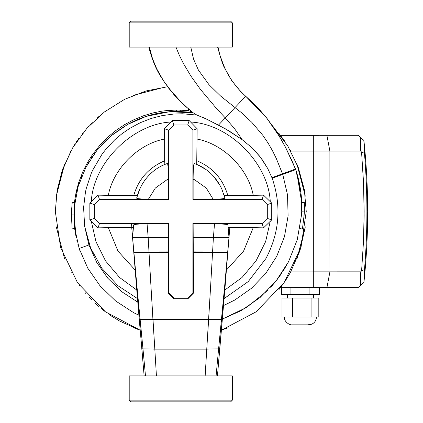 <?xml version="1.0" encoding="UTF-8"?>
<svg xmlns="http://www.w3.org/2000/svg" width="423" height="423" viewBox="0 0 423 423"><rect width="100%" height="100%" fill="white"/><g stroke="black" fill="none" stroke-linecap="round" stroke-linejoin="round"><path stroke-width="0.63" d="M282.009 298.025L318.815 298.025L282.009 298.025L282.009 317.06L287.275 317.06M315.341 317.06L288.1 317.06M318.815 298.025L318.815 317.06L314.596 317.06M311.085 298.025L311.085 317.06M292.684 298.025L292.684 317.06M284.404 317.06C283.748 321.559 289.676 325.356 292.193 324.843L292.452 324.843M230.635 401.85L130.94 401.85L129.211 400.121L232.37 400.121L230.635 401.85M129.211 400.121L129.211 375.894L232.37 375.894L232.37 400.121M130.94 21.15L230.635 21.15L232.37 22.879L129.211 22.879L232.37 22.879L232.37 47.106L129.211 47.106L129.211 22.879L130.94 21.15M101.959 113.903L102.44 113.538M101.287 114.448L100.965 114.712L101.287 114.448M97.671 117.525L98.538 116.764M98.4 116.885L97.808 117.404M89.956 124.959L92.256 122.612M92.114 122.749L90.094 124.817M88.634 126.371L87.873 127.201L88.634 126.371M85.049 292.579L85.393 292.986L85.049 292.579M85.42 293.012L85.684 293.324L85.42 293.012M88.989 297.015L89.322 297.369L88.989 297.015M89.401 297.454L89.676 297.744L89.401 297.454M91.389 299.516L90.548 298.654M90.638 298.749L90.94 299.066M91.04 299.167L91.505 299.643M94.784 302.842L96 303.973L94.784 302.842M96.19 304.142L97.004 304.883L96.19 304.142M97.2 305.052L98.733 306.405L97.2 305.052M100.965 308.288L101.372 308.626L100.965 308.288M101.414 308.658L102.44 309.462L101.414 308.658M287.434 298.025L287.434 294.561M319.397 294.561L281.427 294.561L319.397 294.561L319.397 287.64L319.397 294.561M309.906 287.64L309.906 294.561L309.906 287.64M290.924 287.64L290.924 294.561L290.924 287.64M281.427 287.64L281.427 294.561L281.427 287.64M367.09 183.783L367.666 211.447L367.106 239.111M305.602 135.323L358.117 135.312L313.327 135.323L358.117 135.312L363.849 140.415L360.317 137.311L360.724 151.064L361.57 152.132L364.462 153.285L361.57 152.132L363.494 181.784L364.145 211.452L363.516 241.121L361.602 270.768L364.494 269.615L361.602 270.768L360.756 271.836L360.354 285.588L358.159 287.592L363.886 282.479L364.494 269.615C367.724 230.842 367.714 192.063 364.462 153.285L363.843 140.415L364.462 153.285C367.714 192.063 367.724 230.842 364.494 269.615L363.886 282.479L360.354 285.588L360.756 271.836L361.602 270.768L363.516 241.121L364.134 215.46L363.584 183.984L361.57 152.132L360.724 151.064L329.887 151.069L329.919 271.846L360.756 271.836L329.919 271.846L329.887 151.069L313.327 151.074L313.327 271.852L329.919 271.846L326.921 287.598L313.327 287.603L358.159 287.592L326.921 287.598L329.919 271.846L313.327 271.852L313.327 287.603L313.327 151.074L360.724 151.064L360.317 137.311L358.117 135.312L313.311 135.323M316.859 287.603L346.839 287.592M326.884 135.318L329.887 151.069L326.884 135.318M313.327 135.323L313.327 151.074L313.327 135.323M358.159 287.592L363.923 282.479C368.93 235.125 368.914 187.77 363.886 140.415L358.117 135.312M313.327 151.111L290.754 151.111L313.327 151.111L313.327 190.456M318.604 287.598L280.502 287.64L313.327 287.64L313.327 271.889L290.754 271.889L313.327 271.889L313.327 232.539M313.327 287.64L318.604 287.64M280.502 135.36L318.604 135.36M73.967 216.687L73.967 214.963L71.371 214.937L72.227 202.279L71.371 214.937L72.159 228.875L71.371 214.937L73.967 214.963L74.036 211.912M71.429 212.293L71.387 213.721M72.227 202.279L71.445 211.812L72.227 202.279L74.802 202.606L72.227 202.279M74.485 205.425L74.734 203.167M71.371 214.937L72.159 228.875L74.734 228.563L72.159 228.875L74.734 228.563L72.159 228.875L71.371 214.937M74.585 227.288L74.231 223.381M187.553 107.934L193.258 112.83C170.046 109.234 148.177 113.1 127.646 124.425L111.027 135.91L96.941 150.371L85.906 167.254L78.107 186.659L74.321 207.207L74.675 228.092L79.159 248.491L87.804 268.23L100.103 285.932L115.574 300.922L133.62 312.655L138.876 315.22L133.626 312.66L115.574 300.922L100.103 285.932L87.804 268.23L79.159 248.491L74.675 228.092L74.321 207.207L78.107 186.659L85.906 167.254L96.941 150.371L111.027 135.91L127.646 124.425L146.078 116.404L169.417 111.741L193.258 112.83L196.869 115.061L182.54 113.776L173.689 114.046L162.004 115.643L151.223 118.44L140.447 122.628L129.961 128.232L121.94 133.742L114.675 139.876L106.369 148.626L102.086 154.125L92.574 170.363L91.157 173.578L86.223 188.626L85.43 192.222L83.595 207.593L84.663 226.347L90.585 247.878L101.843 268.314L117.932 285.726L137.47 298.585L117.932 285.726L101.843 268.314L90.585 247.878L84.663 226.347L88.915 244.938L96.809 262.546L107.87 278.308L121.692 291.669L137.766 302.149L121.692 291.669L107.87 278.308L96.809 262.546L88.915 244.938L79.159 248.491L79.847 250.538M223.518 305.591L234.807 300.023L251.569 288.222L265.729 273.454L276.769 256.259L284.473 236.616L288.105 215.857L287.518 194.829L282.744 174.392L272.185 178.236C281.628 205.906 279.54 232.682 265.914 258.553L248.259 281.559L224.105 298.585L248.259 281.559L265.914 258.553C279.54 232.682 281.628 205.906 272.185 178.236L294.582 170.062L282.744 174.392L282.522 173.774L295.492 169.015L291.912 160.618L295.751 169.655L295.492 169.01L295.751 169.655L295.492 169.01L282.522 173.774L276.23 158.324L282.744 174.392L287.518 194.829L288.105 215.857L284.473 236.616L276.769 256.259L265.729 273.454L251.569 288.222L234.807 300.023L223.518 305.591M186.411 106.908L181.102 101.922L186.411 106.908M179.696 100.526L168.93 88.349L174.852 95.413L181.102 101.922M168.835 88.222L168.433 87.704M167.159 86.017L168.93 88.349M160.19 75.268L164.33 82.02L160.116 75.257L156.748 68.864L152.534 58.728L149.044 47.106M149.393 47.106L152.534 58.728L156.748 68.864L163.484 80.745L168.819 88.344L174.646 95.418L184.396 105.375L193.242 112.825L184.396 105.375L174.646 95.418L168.819 88.344L163.484 80.745L170.453 90.263C177.369 98.607 184.967 106.125 193.242 112.825M184.904 105.85L173.493 94.096L163.865 81.332M149.858 47.106L150.154 47.106M153.322 47.106L154.903 47.106M155.876 47.106L157.938 47.106M160.031 47.106L160.46 47.106M163.405 47.106L166.826 47.106M168.846 47.106L172.986 47.106M174.292 47.106L174.752 47.106M182.133 47.106L183.55 47.106M185.2 47.106L191.053 47.106M206.736 47.106L202.31 47.106M214.424 47.106L216.121 47.106M217.93 47.106L217.644 47.106L219.897 55.149L222.651 62.964M236.378 86.578L240.756 91.537L257.623 107.691L266.67 118.07L273.649 127.439L279.212 136.037L286.006 148.24L291.912 160.618L283.875 144.195L279.212 136.037L273.649 127.439L266.67 118.07L257.623 107.691L245.715 96.264L244.653 97.39L245.715 96.264L240.671 91.5L245.715 96.264C235.738 87.122 228.436 76.928 223.809 65.676L219.897 55.149L217.644 47.106M245.134 95.757L240.777 91.627L231.614 80.492L224.137 67.135C223.09 65.121 221.684 61.139 219.907 55.18L218.014 47.106M190.789 47.106L193.533 59.035L198.419 70.091L209.025 84.727L220.579 96.01L235.019 107.585L244.653 97.39L235.019 107.585L220.579 96.01L209.025 84.727L198.419 70.091L193.533 59.035L190.789 47.106L185.681 47.106M220.743 57.75L219.897 55.149M217.459 47.106L217.168 47.106M216.936 47.106L215.904 47.106M213.715 47.106L213.404 47.106M199.799 47.106L199.111 47.106M197.922 47.106L196.753 47.106M195.86 47.106L194.353 47.106M184.206 47.106L181.065 47.106M177.575 47.106L175.957 47.106L179.299 55.191L183.36 63.397L190.91 76.061L200.47 89.427L216.111 108.034L225.269 117.895L235.019 107.585L241.374 112.634L251.743 122.268L262.805 135.297L268.156 143.191L272.497 150.752L276.23 158.324L272.497 150.752L268.156 143.191L262.805 135.297L251.743 122.268L241.374 112.634L235.019 107.585L225.269 117.895L216.111 108.034L200.47 89.427L190.91 76.061L183.36 63.397L179.299 55.191L175.957 47.106M79.159 248.491L88.915 244.938L84.663 226.347L83.595 207.593L85.43 192.222L86.223 188.626L91.157 173.578L92.574 170.363L102.086 154.125L106.369 148.626L114.675 139.876L121.94 133.742L129.961 128.232L140.447 122.628L151.223 118.44L162.004 115.643L173.689 114.046L182.54 113.776L196.869 115.061L204.69 118.213L218.448 125.118L225.269 117.895L234.469 128.555L242.173 139.653L252.198 147.928L259.558 156.098L262.836 160.539L267.717 168.518L271.957 177.655L282.522 173.774L271.957 177.655L272.185 178.236L267.717 168.518L260.526 157.34L252.198 147.928L242.173 139.653L234.469 128.555L225.269 117.895L218.448 125.118L229.213 131.035L242.173 139.653L225.501 128.883L206.435 119.043L196.869 115.061L193.285 112.846L185.708 111.831M175.402 47.106L172.558 47.106M168.248 47.106L166.149 47.106M164.298 47.106L155.585 47.106M154.612 47.106L152.952 47.106M150.059 47.106L149.684 47.106M164.33 82.02L166.139 84.616M304.259 213.16L304.311 211.923L301.715 211.823L300.933 192.751L295.756 169.66L295.46 169.766L295.756 169.66L300.933 192.751L301.715 211.823L301.377 214.963L304.137 215.133L304.311 211.923L304.137 215.133L301.377 214.963L301.715 211.823L304.311 211.923L304.211 214.059M227.648 252.674L193.137 252.478L193.528 293.039L187.944 298.723L173.631 298.723L168.047 293.039L168.444 237.456L132.595 237.456L131.727 227.653L108.325 227.653L117.98 251.088L135.164 270.07L117.98 251.088L108.325 227.653L98.041 227.854L91.305 221.298L95.947 241.596L105.544 260.917L119.577 277.509L136.772 290.025L119.577 277.509L105.544 260.917L95.947 241.596L91.305 221.298L89.845 219.897L89.845 203.103L91.305 201.702C93.187 163.088 132.373 123.897 170.987 122.014L172.394 120.555L189.181 120.555L190.588 122.014C229.203 123.897 268.388 163.088 270.276 201.702L271.73 203.103L271.73 219.897L270.276 221.298L265.628 241.596L256.031 260.917L241.998 277.509L224.809 290.025L241.998 277.509L256.031 260.917L265.628 241.596L270.276 221.298L263.534 227.854L253.25 227.653L243.595 251.088L226.411 270.07L243.595 251.088L253.25 227.653L229.848 227.653L263.534 227.854L271.73 219.897L271.73 203.103L270.276 201.702C268.388 163.088 229.203 123.897 190.588 122.014L197.144 128.756L196.938 139.035C223.413 143.926 248.364 168.877 253.25 195.347L263.534 195.146L270.276 201.702L263.534 195.146L253.25 195.347C248.364 168.877 223.413 143.926 196.938 139.035L196.938 160.793C212.605 167.365 222.884 178.887 227.78 195.347L253.25 195.347L227.78 195.347C222.884 178.887 212.605 167.365 196.938 160.793L196.711 164.415L196.362 164.277L197.446 164.716C202.786 166.995 207.561 170.236 211.764 174.429C215.952 178.649 219.299 183.529 221.811 189.07L224.936 198.117L221.811 189.07C219.299 183.529 215.952 178.649 211.764 174.429C207.561 170.236 202.786 166.995 197.446 164.716L194.173 163.484L197.446 164.716L196.711 164.415L197.144 128.756L189.181 120.555L172.394 120.555L170.987 122.014C132.373 123.897 93.187 163.088 91.305 201.702L98.041 195.146L108.325 195.347C113.216 168.877 138.162 143.926 164.637 139.035L164.431 128.756L170.987 122.014L164.431 128.756L164.637 139.035C138.162 143.926 113.216 168.877 108.325 195.347L133.795 195.347C138.501 179.135 148.78 167.614 164.637 160.793L164.637 139.035L164.637 160.793C148.78 167.614 138.501 179.135 133.795 195.347L137.338 195.579L136.878 197.197L138.162 193.062L136.64 198.117L139.764 189.07C142.276 183.529 145.623 178.649 149.811 174.429C154.02 170.236 158.789 166.995 164.135 164.716L167.408 163.484L164.87 164.415L164.637 160.793L164.87 164.415M199.577 375.894L197.404 375.894M193.602 375.894L189.948 375.894M184.058 375.894L181.34 375.894M211.986 375.894L211.632 375.894M208.83 375.894L207.106 375.894M217.454 375.894L219.706 348.705L218.601 348.875L216.09 375.894L217.454 375.894L222.324 319.582L221.53 319.582L218.601 348.875L206.757 349.134L205.155 375.894L206.757 349.134L154.818 349.134L156.425 375.894L154.818 349.134L142.974 348.875L145.491 375.894L142.974 348.875L141.869 348.705L144.127 375.894L145.491 375.894M216.09 375.894L218.601 348.875L219.706 348.705L225.057 286.968L222.324 319.582L208.634 319.587L206.757 349.134L218.601 348.875L224.587 286.857L221.53 319.582L152.941 319.587L154.818 349.134L206.757 349.134L210.596 286.694L208.634 319.587L140.045 319.582L142.974 348.875L154.818 349.134L150.985 286.694L152.941 319.587L139.252 319.582L141.869 348.705L142.974 348.875L136.989 286.857L140.045 319.582L139.252 319.582L136.523 286.968L144.127 375.894M207.096 375.894L208.893 375.894M209.856 375.894L212.023 375.894M213.689 375.894L214.45 375.894M164.41 375.894L164.811 375.894M167.936 375.894L193.533 375.894M196.864 375.894L199.556 375.894M146.199 375.894L147.119 375.894M147.336 375.894L149.536 375.894M151.355 375.894L152.666 375.894M152.703 375.894L152.349 375.894M149.578 375.894L148.774 375.894M173.98 375.894L172.563 375.894M227.701 252.087L224.587 286.857L227.648 252.584L225.057 286.968L227.833 252.045L222.324 319.582M212.552 252.515L210.596 286.694L212.552 252.515L227.648 252.584L227.701 251.997L212.584 251.928L212.552 252.515L212.584 251.928L193.137 251.897L193.137 252.478L212.552 252.515M139.225 319.243L132.595 237.456L133.79 252.626L133.88 251.997L148.991 251.928L148.172 237.456L148.991 251.928L133.88 251.997L133.927 252.584L149.023 252.515L148.991 251.928L168.439 251.897L148.991 251.928L149.023 252.515L168.439 252.478L149.023 252.515L150.985 286.694L149.023 252.515L133.927 252.584L136.989 286.857L133.79 252.626L136.523 286.968L133.98 253.16M133.79 252.631L132.595 237.456L133.88 252.087M133.742 252.045L131.727 227.616L132.595 237.456L133.636 224.883L132.595 237.456L133.562 225.803L132.595 237.456L168.444 237.456L168.677 223.614L99.458 223.614L94.266 218.421L94.266 204.579L99.458 199.386L168.677 199.386L168.677 130.168L173.869 124.975L187.712 124.975L192.904 130.168L192.904 199.386L262.117 199.386L267.31 204.579L267.31 218.421L262.117 223.614L192.904 223.614L262.117 223.614L267.31 218.421L267.31 204.579L262.117 199.386L192.904 199.386L192.904 130.168L187.712 124.975L173.869 124.975L168.677 130.168L168.677 199.386L99.458 199.386L94.266 204.579L94.266 218.421L99.458 223.614L168.677 223.614L168.677 292.832L173.869 298.025L187.712 298.025L192.904 292.832L192.904 223.614L214.509 223.846L193.131 223.846L193.131 237.456L213.409 237.456L214.509 223.846C222.567 223.915 227.045 224.264 227.939 224.883C227.045 224.264 222.567 223.915 214.509 223.846L213.409 237.456L193.131 237.456L193.137 251.897L212.584 251.928L213.409 237.456L228.98 237.456L227.939 224.883L228.98 237.456L213.409 237.456L212.584 251.928L227.701 251.997L228.98 237.456L227.791 252.631M133.483 226.728L133.335 228.494L133.483 226.728L133.425 227.421L131.727 227.616L133.425 227.421L133.562 225.803M148.172 237.456L147.067 223.846C139.003 223.915 134.525 224.264 133.636 224.883C134.525 224.264 139.003 223.915 147.067 223.846L148.172 237.456M195.093 163.801L194.173 163.484C193.533 164.32 193.189 169.544 193.131 179.167L194.675 179.801L206.228 188.039L213.123 199.154C220.261 199.111 224.201 198.768 224.936 198.117C224.201 198.768 220.261 199.111 213.123 199.154L206.228 188.039L194.675 179.801L193.131 179.167L193.131 199.154L213.123 199.154L193.131 199.154L193.131 179.167C193.189 169.544 193.533 164.32 194.173 163.484M224.444 196.272L223.418 193.062L224.698 197.197L224.222 195.521L227.78 195.347L224.243 195.579M167.408 163.484C168.042 164.32 168.391 169.544 168.444 179.167L168.677 199.386L148.457 199.154L155.347 188.039L166.9 179.801L168.444 179.167C168.391 169.544 168.042 164.32 167.408 163.484L164.135 164.716C158.789 166.995 154.02 170.236 149.811 174.429C145.623 178.649 142.276 183.529 139.764 189.07L136.64 198.117C136.846 198.72 140.785 199.069 148.457 199.154L168.444 199.154L168.444 179.167L166.9 179.801L155.347 188.039L148.457 199.154C140.785 199.069 136.846 198.72 136.64 198.117M228.351 229.832L228.98 237.456L229.848 227.616L228.98 237.456L228.61 232.962M228.092 226.728L228.15 227.421L229.848 227.616L228.15 227.421L228.018 225.803L228.774 234.929L228.018 225.803M168.444 223.846L147.067 223.846L168.444 223.846L168.047 293.039L173.631 298.723L187.944 298.723L193.528 293.039L193.131 223.846L192.904 292.832L193.528 293.039L192.904 292.832L187.712 298.025L187.944 298.723L187.712 298.025L173.869 298.025L173.631 298.723L173.869 298.025L168.677 292.832L168.047 293.039L168.677 292.832L168.444 223.846M227.637 252.674L227.595 253.16M228.98 237.456L228.568 232.439L228.98 237.456L227.833 252.045M163.838 164.843L160.206 166.62L163.838 164.843M153.464 171.141L150.403 173.848L153.464 171.141M142.926 183.138L142.694 183.524M138.987 190.895L137.66 194.543L138.987 190.895M222.324 190.25L222.128 189.784M220.066 185.565L213.805 176.603L211.764 174.429L213.805 176.603L220.066 185.565M206.064 169.575L197.446 164.716L205.906 169.464M133.419 327.672L140.225 330.22L105.406 311.788L77.515 282.733L60.584 247.434L55.328 211.5L57.121 190.366L62.853 168.703L72.819 147.606L86.884 128.301L104.47 111.926L124.584 99.336L146.03 90.956L167.614 86.736L146.03 90.956L124.584 99.336L104.47 111.926L86.884 128.301L72.819 147.606L62.853 168.703L57.121 190.366L55.328 211.5L60.584 247.434L77.515 282.733L105.406 311.788L140.225 330.22L119.73 321.094M82.829 133.118L82.596 133.409L82.829 133.118M79.038 138.104L77.028 140.975L79.038 138.104M76.769 141.361L76.5 141.763L76.769 141.361M74.966 144.116L74.697 144.539M74.046 145.581L72.608 147.965M64.613 164.135L56.27 196.187L61.605 172.32L71.191 150.44M56.27 226.813L64.613 258.865L56.27 226.813M71.191 272.56L71.397 272.93L71.191 272.56M79.513 285.546L80.037 286.26M105.094 311.55L102.493 309.53M103.291 310.159L105.068 311.534M109.726 314.892L108.912 314.326M111.656 316.193L119.355 320.888L110.599 315.489M221.356 330.22L228.156 327.672L221.356 330.22L256.169 311.788L284.066 282.733L300.991 247.434L306.247 211.5L300.991 247.434L284.066 282.733L256.169 311.788L221.356 330.22M241.85 321.094L242.22 320.888L241.85 321.094M284.177 282.564L278.82 289.792M279.45 288.999L281.411 286.434M282.501 284.949L283.616 283.378M285.483 280.634L290.384 272.56M296.962 258.865L305.306 226.813L299.97 250.68L290.178 272.93L284.774 281.686M305.306 196.187L296.962 164.135L305.306 196.187M290.384 150.44L290.178 150.07L290.384 150.44M284.436 140.811L278.847 133.245M278.815 133.203L284.531 140.954M273.068 126.509L287.836 146.078L298.321 167.619L304.359 189.827L306.247 211.5L304.349 189.747L298.263 167.466L287.703 145.861L272.835 126.255M74.585 228.103L75.849 235.653L74.665 228.706M74.469 201.903L76.129 192.095L78.741 182.387L82.871 171.627L87.392 162.702L92.103 155.167L99.923 145.147L107.828 137.11L115.31 130.897L124.478 124.716L132.944 120.153L143.476 115.78L153.078 112.909L161.745 111.159L169.697 110.239L180.79 110.033L188.832 110.678L188.33 108.933L188.832 110.678L193.216 112.825L188.832 110.678L176.687 109.959L162.353 111.069L153.078 112.909L143.476 115.78L132.944 120.153L124.478 124.716L115.31 130.897L107.828 137.11L99.923 145.147L92.103 155.167L87.392 162.702L82.871 171.627L78.741 182.387L76.129 192.095L74.469 201.903M119.355 102.112L119.73 101.906M133.419 95.328L165.277 87.006M72.529 148.098L74.469 144.893M301.71 212.039L301.694 212.33M301.567 213.7L301.377 214.963M302.419 229.028L304.163 214.789L302.419 229.028L304.163 214.794L302.419 229.028L299.865 228.563L302.419 229.028M304.401 207.783L304.386 205.012M304.317 202.506L304.311 211.923L304.317 202.506L301.721 202.606L304.317 202.506M301.588 213.52L301.625 213.181M301.578 214.609L297.263 239.714L288.534 261.742L276.066 280.999L260.103 297.496L241.242 310.598L222.366 319.074L241.242 310.598L260.103 297.496L276.066 280.999L288.534 261.742L297.263 239.714L301.578 214.609M301.715 211.823L301.715 211.823C302.26 197.414 300.272 183.36 295.756 169.66L285.52 147.236L276.795 132.061L266.823 118.165L245.747 96.291M295.46 169.766L294.582 170.062M134.318 313.02L134.012 312.861M134.884 313.306L135.26 313.496M136.132 313.924L136.507 314.109M136.973 314.331L137.348 314.511M137.39 314.532L137.766 314.712M138.231 314.929L138.612 315.103M138.876 315.22L133.652 312.676M179.669 111.471L179.283 111.461L179.669 111.471M75.431 233.353L76.341 238.086M76.886 240.47L76.997 240.914M77.044 241.115L77.208 241.76M77.996 244.69L77.864 244.219L77.996 244.69M136.878 197.197L137.338 195.579L133.795 195.347L98.041 195.146L99.458 199.386L98.041 195.146L89.845 203.103L94.266 204.579L89.845 203.103L89.845 219.897L94.266 218.421L89.845 219.897L98.041 227.854L99.458 223.614L98.041 227.854L131.727 227.653M165.562 164.14L166.482 163.801M168.677 130.168L164.431 128.756L168.677 130.168M173.869 124.975L172.394 120.555L173.869 124.975M187.712 124.975L189.181 120.555L187.712 124.975M192.904 130.168L197.144 128.756L192.904 130.168M196.018 164.14L196.711 164.415M262.117 199.386L263.534 195.146L262.117 199.386M267.31 204.579L271.73 203.103L267.31 204.579M267.31 218.421L271.73 219.897L267.31 218.421M262.117 223.614L263.534 227.854L262.117 223.614M176.624 111.439L176.687 109.959L176.624 111.439L176.338 111.439M180.658 111.503L180.79 110.033L180.658 111.503M316.42 317.06C316.267 320.423 314.664 322.823 311.614 324.251L307.574 324.843L292.193 324.843M313.39 298.025L313.39 294.561M148.843 47.106C151.936 59.453 156.219 69.747 161.697 77.996L163.484 80.745M279.963 137.285L266.68 117.996L259.347 109.462L252.996 102.937L245.763 96.307M295.492 169.01L295.756 169.66M132.6 237.493L131.505 223.614L132.595 237.456M301.721 202.606L296.867 173.197M304.311 211.923L304.169 214.768M304.343 203.299L304.322 211.595M304.163 214.794L303.894 218.305M298.538 179.431L298.786 180.489M222.366 319.074L246.588 307.426L267.542 290.596M270.683 287.302L275.664 281.501M276.314 280.687L281.454 273.655M283.251 270.916L288.518 261.774M81.734 176.238L81.184 177.612M79.365 182.63L78.789 184.396M78.234 186.231L76.558 192.677M75.305 199.143L75.194 199.846M74.448 205.779L74.141 209.76M73.967 215.117L76.288 237.842M85.927 167.212L86.149 166.789M87.302 164.669L88.619 162.39M90.659 159.096L92.478 156.367M94.472 153.575L95.995 151.566M101.271 145.301L107.13 139.368M112.73 134.498L125.287 125.779M129.237 123.558L132.521 121.882M133.731 121.301L135.418 120.523M137.618 119.561L139.997 118.588M142.414 117.668L144.386 116.965M172.304 111.556L158.905 113.131M149.261 115.426L148.219 115.733M147.331 116.002L146.168 116.373M164.431 112.259L166.413 112.021M169.364 111.741L171.838 111.577M174.54 111.471L176.37 111.439"/></g></svg>
